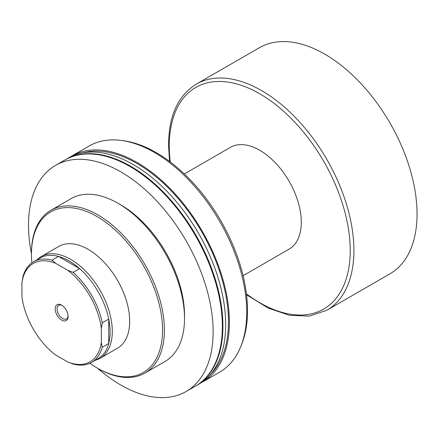 <?xml version="1.0" encoding="UTF-8"?>
<svg xmlns="http://www.w3.org/2000/svg" width="439" height="439" viewBox="0 0 439 439"><rect width="100%" height="100%" fill="white"/><g stroke="black" fill="none" stroke-linecap="round" stroke-linejoin="round"><path stroke-width="0.66" d="M37.337 259.57A58.749 33.918 60 0 1 41.381 256.486L58.771 246.444A58.749 33.918 60 0 1 88.146 249.352A58.749 33.918 60 0 1 129.686 321.304A58.749 33.918 60 0 1 117.515 348.198L100.125 358.24A58.749 33.918 60 0 1 95.433 360.194M162.545 330.051A92.689 53.514 -120 0 0 97.003 216.526A92.689 53.514 -120 0 0 31.46 254.368L31.46 253.303A93.995 54.271 -120 0 1 50.924 210.27A93.995 54.271 -120 0 1 123.359 235.458A93.995 54.271 -120 0 1 164.389 330.051A93.995 54.271 -120 0 1 144.919 373.079A93.995 54.271 -120 0 1 97.924 368.425L96.997 367.893A92.689 53.514 -120 0 0 162.545 330.051M118.047 203.312L120.818 204.909A90.077 52.011 -120 0 1 184.512 315.235L184.512 318.429A93.995 54.271 -120 0 0 118.047 203.312A93.995 54.271 -120 0 0 71.052 198.653L50.924 210.27M97.65 368.266A130.553 75.376 -120 0 0 186.092 391.517L195.322 386.188A130.553 75.376 -120 0 0 222.359 326.424A130.553 75.376 -120 0 0 165.377 195.042A130.553 75.376 -120 0 0 64.774 160.07L55.544 165.399A130.553 75.376 -120 0 0 28.502 225.163A130.553 75.376 -120 0 0 31.46 253.616M186.092 391.517A130.553 75.376 -120 0 0 213.129 331.752A130.553 75.376 -120 0 0 156.147 200.376A130.553 75.376 -120 0 0 55.544 165.399M195.602 386.029A130.553 75.376 -120 0 0 195.876 385.87L198.647 384.268A130.553 75.376 -120 0 0 225.684 324.509A130.553 75.376 -120 0 0 168.697 193.127A130.553 75.376 -120 0 0 68.1 158.15L65.329 159.747A130.553 75.376 -120 0 0 65.049 159.911M195.876 385.87A130.553 75.376 -120 0 0 222.913 326.106A130.553 75.376 -120 0 0 165.931 194.724A130.553 75.376 -120 0 0 65.329 159.747M210.566 374.231A129.247 74.619 -120 0 0 228.472 321.831A129.247 74.619 -120 0 0 178.234 198.604A129.247 74.619 -120 0 0 82.752 152.843M200.475 383.154A130.553 75.376 -120 0 0 202.357 382.128L219.692 372.118A130.553 75.376 -120 0 0 240.654 346.881A130.553 75.376 -120 0 0 246.734 312.354A130.553 75.376 -120 0 0 121.482 140.464A130.553 75.376 -120 0 0 89.144 146L71.804 156.01A130.553 75.376 -120 0 0 69.977 157.124M202.357 382.128A130.553 75.376 -120 0 0 229.394 322.363A130.553 75.376 -120 0 0 172.406 190.987A130.553 75.376 -120 0 0 71.804 156.01M240.654 346.881L241.505 344.802A129.044 74.504 -120 0 0 247.514 310.675A129.044 74.504 -120 0 0 123.705 140.765L121.482 140.464M31.46 254.368A92.689 53.514 -120 0 0 31.849 262.857M89.841 363.305A92.689 53.514 -120 0 0 96.997 367.893M144.919 373.079L165.048 361.462A93.995 54.271 -120 0 0 184.512 318.429M68.105 316.354A9.137 5.273 60 0 1 61.647 320.08A9.137 5.273 60 0 1 55.182 308.891A9.137 5.273 60 0 1 61.647 305.16A9.137 5.273 60 0 1 68.105 316.354M62.124 305.456A7.831 4.522 -120 0 0 58.65 305.303A7.831 4.522 -120 0 0 57.032 308.891A7.831 4.522 -120 0 0 60.45 316.771A7.831 4.522 -120 0 0 66.487 318.873A7.831 4.522 -120 0 0 68.089 315.789M33.523 261.776L39.982 258.044A58.096 33.54 60 0 1 58.453 256.414L79.607 268.63A58.096 33.54 60 0 1 108.724 319.065L108.724 343.485A58.096 33.54 -120 0 0 110.107 332.076A58.096 33.54 -120 0 0 108.724 319.065L102.265 322.791L101.338 328.531L101.338 342.552L102.265 347.216A58.096 33.54 60 0 1 91.614 362.4A58.096 33.54 60 0 1 73.143 364.03L67.716 361.961L55.572 354.953A56.79 32.788 -120 0 1 21.95 296.715L21.95 282.694L22.872 276.96A58.096 33.54 60 0 1 33.523 261.776A58.096 33.54 60 0 1 51.994 260.146L55.572 263.279L67.716 270.292L73.143 272.361A58.096 33.54 60 0 1 102.265 322.791M41.381 256.486A58.749 33.918 60 0 1 86.648 272.224A58.749 33.918 60 0 1 112.296 331.346A58.749 33.918 60 0 1 100.125 358.24M73.143 272.361L79.607 268.63A58.096 33.54 -120 0 0 58.453 256.414L51.994 260.146M184.342 173.948L230.376 147.372A58.749 33.918 60 0 1 275.648 163.11A58.749 33.918 60 0 1 301.291 222.233A58.749 33.918 60 0 1 289.12 249.122L243.085 275.703M196.321 84.123L259.46 47.664A130.553 75.376 60 0 1 360.062 82.642A130.553 75.376 60 0 1 417.05 214.023A130.553 75.376 60 0 1 390.013 273.788L326.868 310.241A130.553 75.376 60 0 0 353.905 250.477A130.553 75.376 60 0 0 296.923 119.095A130.553 75.376 60 0 0 196.321 84.123C178.064 95.444 168.796 115.72 168.516 144.952L169.547 161.42M91.614 362.4L98.078 358.668A58.096 33.54 60 0 0 108.724 343.485L102.265 347.216M67.716 361.961A56.79 32.788 -120 0 0 101.338 342.552M101.338 328.531A56.79 32.788 -120 0 0 67.716 270.292M55.572 263.279A56.79 32.788 -120 0 0 21.95 282.694M170.266 161.958A127.941 73.867 60 0 1 169.284 146.017A127.941 73.867 60 0 1 259.751 93.787A127.941 73.867 60 0 1 350.218 250.477A127.941 73.867 60 0 1 246.433 293.883M246.542 294.778L268.136 308.052L289.46 315.317L309.413 316.102L326.868 310.241"/></g></svg>
